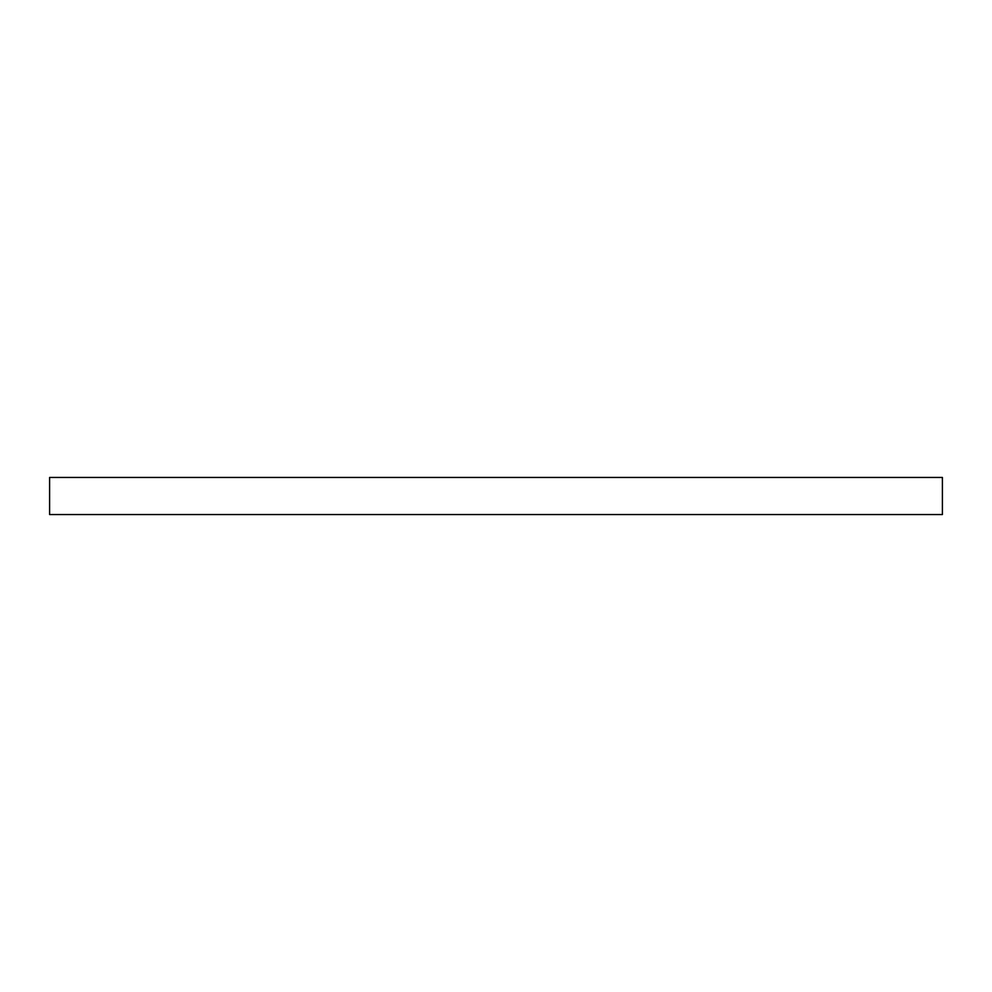 <?xml version="1.0" encoding="UTF-8"?>
<svg xmlns="http://www.w3.org/2000/svg" width="992" height="992" viewBox="0 0 992 992"><rect width="100%" height="100%" fill="white"/><g stroke="black" fill="none" stroke-linecap="round" stroke-linejoin="round"><path stroke-width="1.49" d="M942.4 477.462L49.6 477.462L49.6 514.538L942.4 514.538L942.4 477.462"/></g></svg>
